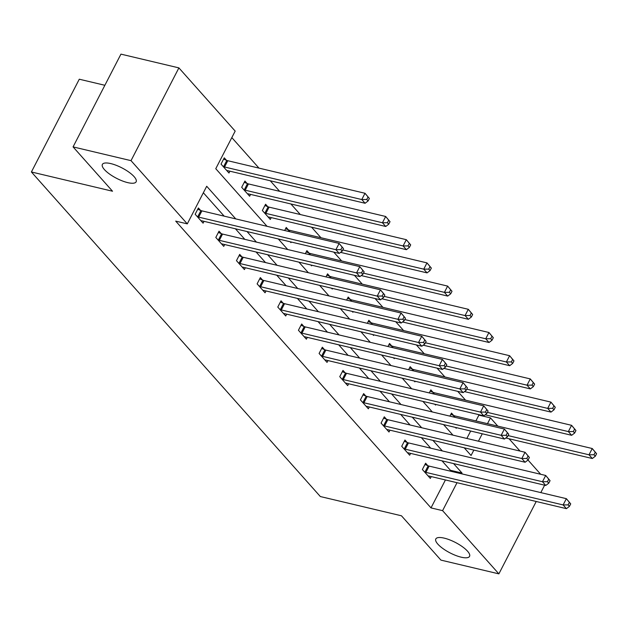 <?xml version="1.0" encoding="UTF-8"?>
<svg xmlns="http://www.w3.org/2000/svg" width="628" height="628" viewBox="0 0 628 628"><rect width="100%" height="100%" fill="white"/><g stroke="black" fill="none" stroke-linecap="round" stroke-linejoin="round"><path stroke-width="0.94" d="M444.208 538.133A18.989 5.864 27.3 0 1 462.396 546.713A18.989 5.864 27.3 0 1 469.556 556.361A18.989 5.864 27.3 0 1 461.156 557.177A18.989 5.864 27.3 0 1 442.968 548.589A18.989 5.864 27.3 0 1 435.808 538.95A18.989 5.864 27.3 0 1 444.208 538.133M110.779 163.594A18.989 5.864 27.3 0 1 128.976 172.174A18.989 5.864 27.3 0 1 136.127 181.822A18.989 5.864 27.3 0 1 127.735 182.63A18.989 5.864 27.3 0 1 109.539 174.05A18.989 5.864 27.3 0 1 102.388 164.403A18.989 5.864 27.3 0 1 110.779 163.594M104.868 85.282L79.277 79.214L31.4 171.978L320.335 496.544L401.465 515.792L440.927 560.113L498.875 573.866L442.591 510.65L457.019 482.697M31.4 171.978L112.53 191.226L73.068 146.897L120.945 54.134L178.894 67.887L235.178 131.103L215.765 168.704L267.049 226.323M475.898 420.925L478.881 415.132L478.363 414.551M465.56 400.169L457.71 391.346M444.907 376.965L437.049 368.141M424.245 353.76L416.395 344.937M403.592 330.556L395.734 321.732M382.931 307.351L375.081 298.528M362.278 284.146L354.42 275.323M341.624 260.942L333.766 252.118M320.963 237.737L311.559 227.171M300.31 214.533L290.897 203.967M279.648 191.328L270.244 180.762M258.995 168.123L231.818 137.603M478.881 415.132L490.476 417.879L497.808 426.122M509.057 438.76L520.015 451.069M528.007 460.041L540.677 474.273M466.847 438.454L470.678 431.028M226.41 160.242L224.267 157.832L221.032 164.104L228.977 173.022L229.919 171.193M247.063 183.447L244.92 181.037L241.686 187.301L249.63 196.226L250.58 194.397M267.724 206.651L265.581 204.241L262.347 210.506L270.291 219.431L271.233 217.602M290.183 241.78L290.945 242.636L291.259 242.031M284.665 230.5L286.235 227.446L288.378 229.856M310.836 264.985L311.606 265.84L311.92 265.236M305.318 253.704L306.896 250.651L309.039 253.06M331.498 288.189L332.259 289.045L332.573 288.44M325.979 276.909L327.549 273.855L329.692 276.265M352.151 311.394L352.92 312.249L353.234 311.645M346.632 300.113L348.21 297.06L350.353 299.47M372.812 334.598L373.574 335.454L373.888 334.85M367.294 323.318L368.864 320.264L371.007 322.674M393.466 357.795L394.235 358.659L394.549 358.054M387.947 346.523L389.525 343.469L391.668 345.879M414.127 381L414.888 381.863L415.202 381.259M408.6 369.727L410.178 366.674L412.321 369.076M434.78 404.204L435.549 405.068L435.856 404.463M429.262 392.932L430.839 389.878L432.982 392.28M455.441 427.409L456.203 428.272L456.517 427.668M449.915 416.136L451.493 413.083L453.636 415.485M235.759 218.897L206.706 186.257L187.293 223.866L175.707 221.119L431.004 507.895L445.433 479.949M450.017 471.071L450.417 470.294L441.994 460.826M430.745 448.188L421.333 437.622M410.084 424.983L400.68 414.417M389.431 401.779L380.019 391.213M368.769 378.574L359.365 368.008M348.116 355.37L338.704 344.803M327.455 332.173L318.051 321.599M306.802 308.968L297.389 298.402M286.14 285.764L276.736 275.197M265.487 262.559L256.075 251.993M244.826 239.354L235.421 228.788M224.172 216.15L203.346 192.757M200.528 210.38L198.385 207.978L195.151 214.242L203.095 223.168L204.037 221.339M221.189 233.585L219.039 231.183L215.804 237.447L223.749 246.372L224.698 244.543M241.843 256.789L239.7 254.387L236.466 260.651L244.41 269.577L245.352 267.748M262.496 279.994L260.353 277.592L257.119 283.856L265.063 292.781L266.013 290.952M283.157 303.198L281.014 300.796L277.78 307.061L285.724 315.986L286.666 314.157M303.811 326.403L301.668 324.001L298.433 330.265L306.378 339.191L307.327 337.362M324.472 349.608L322.329 347.206L319.095 353.47L327.039 362.395L327.981 360.566M345.125 372.812L342.982 370.41L339.748 376.674L347.692 385.6L348.642 383.771M365.786 396.017L363.643 393.615L360.409 399.879L368.353 408.804L369.295 406.975M386.44 419.221L384.297 416.811L381.063 423.084L389.007 432.009L389.957 430.18M407.101 442.426L404.958 440.016L401.724 446.288L409.668 455.214L410.61 453.385M427.754 465.631L425.611 463.221L422.377 469.493L430.321 478.418L431.271 476.589M73.068 146.897L131.017 160.65L178.894 67.887M544.641 485.185L540.81 492.611M536.226 501.489L498.875 573.866M431.004 507.895L442.591 510.65M187.293 223.866L131.017 160.65M461.604 473.818L462.004 473.041L453.581 463.582M442.332 450.943L432.928 440.377M421.671 427.739L412.266 417.173M401.017 404.534L391.613 393.968M380.364 381.329L370.952 370.763M359.703 358.125L350.298 347.559M339.049 334.92L329.637 324.354M318.388 311.716L308.984 301.15M297.735 288.511L288.323 277.945M277.074 265.306L267.669 254.74M256.42 242.102L247.008 231.536M464.218 447.795L471.063 455.488L473.857 450.088M478.434 441.201L482.273 433.775M487.485 423.672L490.476 417.879M278.306 238.962L287.71 249.528M298.959 262.166L308.364 272.733M319.613 285.371L329.025 295.937M340.274 308.576L349.678 319.142M360.927 331.78L370.339 342.346M381.589 354.977L390.993 365.551M402.242 378.182L411.654 388.748M422.903 401.386L432.307 411.952M443.556 424.591L452.969 435.157M450.417 470.294L462.004 473.041M197.294 216.652L197.71 216.817A2.967 0.918 -152.7 0 0 198.676 217.131L335.894 249.693L339.206 253.406L201.981 220.852A2.967 0.918 -152.7 0 0 201.211 220.758L200.952 220.758M197.726 209.257L200.944 210.553A2.967 0.918 -152.7 0 0 201.91 210.867L339.128 243.421L343.492 248.617L342.166 247.134L340.871 249.638L342.197 251.129L343.492 248.617M340.871 249.638L335.894 249.693L339.128 243.421L342.166 247.134M339.206 253.406L342.197 251.129M226.834 170.62L227.093 170.612A2.967 0.918 27.3 0 1 227.862 170.706L365.088 203.268L361.775 199.547L365.009 193.275L227.791 160.721A2.967 0.918 27.3 0 1 226.826 160.407L223.607 159.112M368.047 196.988L365.009 193.275L369.374 198.479L368.047 196.988L366.752 199.5L368.079 200.984L369.374 198.479M366.752 199.5L361.775 199.547L224.557 166.993A2.967 0.918 27.3 0 1 223.592 166.679L223.176 166.506M368.079 200.984L365.088 203.268M217.947 239.857L218.371 240.022A2.967 0.918 -152.7 0 0 219.329 240.336L356.555 272.897L359.86 276.61L222.642 244.056A2.967 0.918 -152.7 0 0 221.872 243.954L221.606 243.962M218.379 232.462L221.606 233.757A2.967 0.918 -152.7 0 0 222.563 234.071L359.789 266.625L364.146 271.822L362.827 270.338L361.532 272.842L362.851 274.334L364.146 271.822M361.532 272.842L356.555 272.897L359.789 266.625L362.827 270.338M359.86 276.61L362.851 274.334M238.609 263.061L239.025 263.226A2.967 0.918 -152.7 0 0 239.99 263.54L377.208 296.102L380.521 299.815L243.295 267.261A2.967 0.918 -152.7 0 0 242.526 267.159L242.267 267.167M239.04 255.667L242.259 256.962A2.967 0.918 -152.7 0 0 243.224 257.276L380.442 289.83L384.807 295.027L383.48 293.543L382.185 296.047L383.512 297.539L384.807 295.027M382.185 296.047L377.208 296.102L380.442 289.83L383.48 293.543M380.521 299.815L383.512 297.539M247.487 193.824L247.754 193.817A2.967 0.918 27.3 0 1 248.523 193.911L385.741 226.472L382.436 222.752L385.671 216.479L248.445 183.926A2.967 0.918 27.3 0 1 247.487 183.612L244.261 182.316M388.708 220.192L385.671 216.479L390.027 221.684L388.708 220.192L387.413 222.704L388.732 224.188L390.027 221.684M387.413 222.704L382.436 222.752L245.21 190.198A2.967 0.918 27.3 0 1 244.253 189.884L243.829 189.711M388.732 224.188L385.741 226.472M268.148 217.029L268.407 217.021A2.967 0.918 27.3 0 1 269.176 217.115L406.402 249.677L403.09 245.956L406.324 239.684L269.106 207.13A2.967 0.918 27.3 0 1 268.14 206.816L264.922 205.521M409.362 243.397L406.324 239.684L410.688 244.889L409.362 243.397L408.067 245.909L409.393 247.393L410.688 244.889M408.067 245.909L403.09 245.956L265.872 213.394A2.967 0.918 27.3 0 1 264.906 213.088L264.49 212.916M409.393 247.393L406.402 249.677M259.262 286.266L259.686 286.431A2.967 0.918 -152.7 0 0 260.644 286.745L397.869 319.307L401.174 323.02L263.956 290.466A2.967 0.918 -152.7 0 0 263.187 290.364L262.92 290.371M259.694 278.871L262.92 280.166A2.967 0.918 -152.7 0 0 263.878 280.481L401.104 313.034L405.46 318.231L404.142 316.748L402.846 319.252L404.165 320.743L405.46 318.231M402.846 319.252L397.869 319.307L401.104 313.034L404.142 316.748M401.174 323.02L404.165 320.743M279.923 309.471L280.339 309.635A2.967 0.918 -152.7 0 0 281.305 309.949L418.523 342.511L421.835 346.224L284.61 313.67A2.967 0.918 -152.7 0 0 283.84 313.568L283.581 313.576M280.355 302.068L283.573 303.371A2.967 0.918 -152.7 0 0 284.539 303.685L421.757 336.239L426.122 341.436L424.795 339.952L423.5 342.456L424.826 343.948L426.122 341.436M423.5 342.456L418.523 342.511L421.757 336.239L424.795 339.952M421.835 346.224L424.826 343.948M300.577 332.675L301 332.84A2.967 0.918 -152.7 0 0 301.958 333.154L439.184 365.716L442.489 369.429L305.271 336.875A2.967 0.918 -152.7 0 0 304.502 336.773L304.235 336.781M301.008 325.273L304.235 326.576A2.967 0.918 -152.7 0 0 305.192 326.89L442.418 359.444L446.775 364.64L445.456 363.157L444.161 365.661L445.48 367.152L446.775 364.64M444.161 365.661L439.184 365.716L442.418 359.444L445.456 363.157M442.489 369.429L445.48 367.152M340.58 252.362L427.056 272.882L423.751 269.161L426.985 262.889L289.759 230.335A2.967 0.918 27.3 0 1 288.801 230.021L285.575 228.725M430.023 266.602L426.985 262.889L431.342 268.093L430.023 266.602L428.728 269.114L430.047 270.597L431.342 268.093M428.728 269.114L423.751 269.161L342.802 249.952M430.047 270.597L427.056 272.882M361.241 275.566L447.717 296.086L444.404 292.365L447.638 286.093L310.42 253.539A2.967 0.918 27.3 0 1 309.455 253.225L306.236 251.93M450.676 289.806L447.638 286.093L452.003 291.298L450.676 289.806L449.381 292.31L450.708 293.802L452.003 291.298M449.381 292.31L444.404 292.365L363.463 273.156M450.708 293.802L447.717 296.086M381.895 298.771L468.37 319.291L465.065 315.57L468.3 309.298L331.074 276.744A2.967 0.918 27.3 0 1 330.116 276.43L326.89 275.135M471.33 313.011L468.3 309.298L472.656 314.502L471.33 313.011L470.042 315.515L471.361 317.007L472.656 314.502M470.042 315.515L465.065 315.57L384.116 296.361M471.361 317.007L468.37 319.291M402.548 321.976L489.031 342.488L485.719 338.775L488.953 332.502L351.735 299.949A2.967 0.918 27.3 0 1 350.769 299.635L347.551 298.339M491.991 336.216L488.953 332.502L493.318 337.707L491.991 336.216L490.696 338.72L492.022 340.211L493.318 337.707M490.696 338.72L485.719 338.775L404.777 319.566M492.022 340.211L489.031 342.488M423.209 345.18L509.685 365.692L506.38 361.979L509.614 355.707L372.388 323.153A2.967 0.918 27.3 0 1 371.431 322.839L368.204 321.544M512.644 359.42L509.614 355.707L513.971 360.904L512.644 359.42L511.357 361.924L512.676 363.416L513.971 360.904M511.357 361.924L506.38 361.979L425.431 342.77M512.676 363.416L509.685 365.692M443.863 368.385L530.346 388.897L527.033 385.184L530.268 378.912L393.05 346.358A2.967 0.918 27.3 0 1 392.084 346.044L388.865 344.748M533.305 382.625L530.268 378.912L534.632 384.108L533.305 382.625L532.01 385.129L533.337 386.62L534.632 384.108M532.01 385.129L527.033 385.184L446.084 365.975M533.337 386.62L530.346 388.897M464.524 391.589L550.999 412.101L547.695 408.388L550.929 402.116L413.703 369.562A2.967 0.918 27.3 0 1 412.745 369.248L409.519 367.953M553.959 405.829L550.929 402.116L555.285 407.313L553.959 405.829L552.671 408.333L553.99 409.825L555.285 407.313M552.671 408.333L547.695 408.388L466.745 389.179M553.99 409.825L550.999 412.101M321.238 355.88L321.654 356.045A2.967 0.918 -152.7 0 0 322.611 356.359L459.837 388.913L463.15 392.633L325.924 360.079A2.967 0.918 -152.7 0 0 325.155 359.977L324.896 359.985M321.669 348.477L324.888 349.78A2.967 0.918 -152.7 0 0 325.854 350.094L463.072 382.648L467.436 387.845L466.109 386.361L464.814 388.865L466.141 390.357L467.436 387.845M464.814 388.865L459.837 388.913L463.072 382.648L466.109 386.361M463.15 392.633L466.141 390.357M341.891 379.084L342.315 379.249A2.967 0.918 -152.7 0 0 343.273 379.563L480.499 412.117L483.803 415.838L346.585 383.284A2.967 0.918 -152.7 0 0 345.816 383.182L345.549 383.19M342.323 371.682L345.549 372.985A2.967 0.918 -152.7 0 0 346.507 373.299L483.733 405.853L488.089 411.05L486.763 409.566L485.475 412.07L486.794 413.562L488.089 411.05M485.475 412.07L480.499 412.117L483.733 405.853L486.763 409.566M483.803 415.838L486.794 413.562M362.552 402.289L362.968 402.454A2.967 0.918 -152.7 0 0 363.926 402.768L501.152 435.322L504.465 439.043L367.239 406.489A2.967 0.918 -152.7 0 0 366.469 406.387L366.21 406.395M362.984 394.886L366.202 396.19A2.967 0.918 -152.7 0 0 367.168 396.504L504.386 429.057L508.751 434.254L507.424 432.77L506.129 435.275L507.455 436.766L508.751 434.254M506.129 435.275L501.152 435.322L504.386 429.057L507.424 432.77M504.465 439.043L507.455 436.766M383.206 425.494L383.622 425.658A2.967 0.918 -152.7 0 0 384.587 425.972L521.813 458.526L525.118 462.247L387.9 429.693A2.967 0.918 -152.7 0 0 387.131 429.591L386.864 429.599M383.637 418.091L386.864 419.394A2.967 0.918 -152.7 0 0 387.821 419.708L525.047 452.262L529.404 457.459L528.077 455.975L526.79 458.479L528.109 459.971L529.404 457.459M526.79 458.479L521.813 458.526L525.047 452.262L528.077 455.975M525.118 462.247L528.109 459.971M403.867 448.698L404.283 448.863A2.967 0.918 -152.7 0 0 405.241 449.177L542.466 481.731L545.779 485.452L408.553 452.898A2.967 0.918 -152.7 0 0 407.784 452.796L407.525 452.804M404.299 441.296L407.517 442.599A2.967 0.918 -152.7 0 0 408.483 442.905L545.701 475.467L550.065 480.663L548.739 479.18L547.443 481.684L548.77 483.168L550.065 480.663M547.443 481.684L542.466 481.731L545.701 475.467L548.739 479.18M545.779 485.452L548.77 483.168M485.177 414.794L571.661 435.306L568.348 431.593L571.582 425.321L434.356 392.767A2.967 0.918 27.3 0 1 433.399 392.453L430.18 391.158M574.62 429.034L571.582 425.321L575.947 430.518L574.62 429.034L573.325 431.538L574.651 433.03L575.947 430.518M573.325 431.538L568.348 431.593L487.399 412.384M574.651 433.03L571.661 435.306M424.52 471.903L424.936 472.068A2.967 0.918 -152.7 0 0 425.902 472.382L563.128 504.936L566.432 508.656L429.214 476.103A2.967 0.918 -152.7 0 0 428.445 476L428.178 476.008M424.952 464.5L428.178 465.803A2.967 0.918 -152.7 0 0 429.136 466.109L566.362 498.671L570.719 503.868L569.392 502.384L568.105 504.888L569.423 506.372L570.719 503.868M568.105 504.888L563.128 504.936L566.362 498.671L569.392 502.384M566.432 508.656L569.423 506.372M505.838 437.999L592.314 458.511L589.001 454.798L592.243 448.525L455.017 415.971A2.967 0.918 27.3 0 1 454.06 415.658L450.833 414.362M595.273 452.239L592.243 448.525L596.6 453.722L595.273 452.239L593.978 454.743L595.305 456.234L596.6 453.722M593.978 454.743L589.001 454.798L508.06 435.589M595.305 456.234L592.314 458.511M197.71 216.817L200.944 210.553M198.676 217.131L201.91 210.867M227.791 160.721L224.557 166.993M226.826 160.407L223.592 166.679M218.371 240.022L221.606 233.757M219.329 240.336L222.563 234.071M239.025 263.226L242.259 256.962M239.99 263.54L243.224 257.276M248.445 183.926L245.21 190.198M247.487 183.612L244.253 189.884M269.106 207.13L265.872 213.394M268.14 206.816L264.906 213.088M259.686 286.431L262.92 280.166M260.644 286.745L263.878 280.481M280.339 309.635L283.573 303.371M281.305 309.949L284.539 303.685M301 332.84L304.235 326.576M301.958 333.154L305.192 326.89M289.759 230.335L289.131 231.559M288.801 230.021L288.126 231.324M310.42 253.539L309.785 254.764M309.455 253.225L308.788 254.528M331.074 276.744L330.446 277.969M330.116 276.43L329.441 277.733M351.735 299.949L351.099 301.173M350.769 299.635L350.102 300.938M372.388 323.153L371.76 324.378M371.431 322.839L370.756 324.142M393.05 346.358L392.414 347.582M392.084 346.044L391.417 347.347M413.703 369.562L413.067 370.787M412.745 369.248L412.07 370.551M321.654 356.045L324.888 349.78M322.611 356.359L325.854 350.094M342.315 379.249L345.549 372.985M343.273 379.563L346.507 373.299M362.968 402.454L366.202 396.19M363.926 402.768L367.168 396.504M383.622 425.658L386.864 419.394M384.587 425.972L387.821 419.708M404.283 448.863L407.517 442.599M405.241 449.177L408.483 442.905M434.356 392.767L433.728 393.991M433.399 392.453L432.731 393.748M424.936 472.068L428.178 465.803M425.902 472.382L429.136 466.109M455.017 415.971L454.382 417.196M454.06 415.658L453.385 416.953"/></g></svg>
